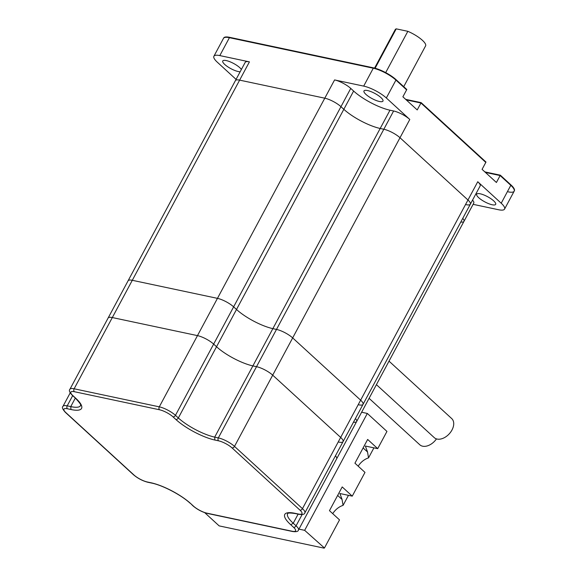<?xml version="1.0" encoding="UTF-8"?>
<svg xmlns="http://www.w3.org/2000/svg" width="577" height="577" viewBox="0 0 577 577"><rect width="100%" height="100%" fill="white"/><g stroke="black" fill="none" stroke-linecap="round" stroke-linejoin="round"><path stroke-width="0.87" d="M236.072 79.381L217.262 62.15A18.161 4.948 28.2 0 1 213.901 56.25A18.161 4.948 28.2 0 1 219.815 55.587L229.415 37.685A18.161 4.948 -151.8 0 0 223.501 38.349A18.161 4.948 28.2 0 1 229.415 37.685L373.29 68.209A18.089 4.926 28.2 0 1 395.937 80.088A18.089 4.926 -151.8 0 0 373.29 68.209L229.415 37.685L229.61 37.325L373.485 67.841A18.089 4.926 28.2 0 1 396.132 79.727L406.799 89.5L406.605 89.868L395.937 80.088L406.605 89.868L402.883 96.806L417.221 109.94L420.943 103.002L407.037 100.066A12.925 3.52 28.2 0 1 406.237 99.879A12.925 3.52 28.2 0 0 407.037 100.066L406.843 100.434M484.752 171.809A12.925 3.52 -151.8 0 0 486.389 172.227L486.195 172.595A12.925 3.52 -151.8 0 1 485.408 172.408A12.925 3.52 -151.8 0 0 486.195 172.595L500.136 175.552L496.415 182.491L482.076 169.357L485.798 162.418L420.943 103.002L485.798 162.418L485.993 162.05L421.138 102.634L407.239 99.698A12.925 3.52 28.2 0 1 405.581 99.273M466.144 204.669A12.925 3.52 -151.8 0 0 470.356 204.2A12.925 3.52 -151.8 0 0 467.961 200.003L477.756 181.741L501.211 203.227L510.804 185.325L500.136 175.552L510.804 185.325A18.089 4.926 28.2 0 1 514.157 191.203A18.089 4.926 -151.8 0 0 510.804 185.325L510.998 184.965A18.089 4.926 28.2 0 1 514.352 190.836L514.157 191.203A18.089 4.926 -151.8 0 1 508.265 191.86M334.581 79.929A12.925 3.52 28.2 0 1 350.751 88.418L353.622 91.043A29.297 7.977 -151.8 0 0 389.973 110.214L272.856 328.645L276.498 329.417L272.856 328.645L252.877 365.905L256.52 366.676L252.877 365.905L214.687 437.128L218.33 437.9L256.52 366.676A12.925 3.52 28.2 0 1 272.697 375.158L234.5 446.389L302.463 508.654L340.661 437.424A12.925 3.52 28.2 0 1 343.048 441.621A12.925 3.52 -151.8 0 0 340.661 437.424L272.697 375.158A12.925 3.52 -151.8 0 0 256.52 366.676L276.498 329.417A12.925 3.52 28.2 0 1 292.669 337.906L360.632 400.171L292.669 337.906A12.925 3.52 -151.8 0 0 276.498 329.417L383.828 129.248L380.185 128.476A29.297 7.977 28.2 0 1 343.834 109.313L340.957 106.68A12.925 3.52 28.2 0 0 324.786 98.191L334.581 79.929L363.698 86.11A18.089 4.926 28.2 0 1 386.338 97.989L409.793 119.475L399.998 137.737A12.925 3.52 -151.8 0 0 383.828 129.248L380.185 128.476A29.297 7.977 28.2 0 1 343.834 109.313L340.957 106.68A12.925 3.52 -151.8 0 0 324.786 98.191L239.628 80.131A12.925 3.52 -151.8 0 0 235.423 80.6A12.925 3.52 28.2 0 1 239.628 80.131L132.299 280.299A12.925 3.52 -151.8 0 0 128.094 280.768A12.925 3.52 28.2 0 1 132.299 280.299L217.457 298.359L132.299 280.299L112.32 317.552L197.478 335.619A12.925 3.52 28.2 0 1 213.656 344.101A12.925 3.52 -151.8 0 0 197.478 335.619L112.32 317.552A12.925 3.52 -151.8 0 0 108.115 318.028A12.925 3.52 28.2 0 1 112.32 317.552L74.13 388.783L159.288 406.843L217.457 298.359A12.925 3.52 28.2 0 1 233.627 306.849A12.925 3.52 -151.8 0 0 217.457 298.359L324.786 98.191L239.628 80.131L249.423 61.869L219.815 55.587M477.756 181.741A12.925 3.52 28.2 0 1 480.151 185.938L470.356 204.2A12.925 3.52 28.2 0 0 467.961 200.003L399.998 137.737L272.697 375.158L340.661 437.424L360.632 400.171A12.925 3.52 28.2 0 1 363.027 404.369A12.925 3.52 -151.8 0 0 360.632 400.171L467.961 200.003L399.998 137.737A12.925 3.52 28.2 0 0 383.828 129.248L393.615 110.986A12.925 3.52 28.2 0 1 409.793 119.475M501.211 203.227A18.089 4.926 28.2 0 1 504.558 209.105A18.089 4.926 28.2 0 1 498.665 209.761L473.097 204.337M240.155 71.764A10.768 2.935 28.2 0 1 224.749 64.465A10.768 2.935 28.2 0 1 222.758 60.967A10.768 2.935 28.2 0 1 231.449 62.388A10.768 2.935 28.2 0 1 241.381 69.485M298.114 514.143L293.239 523.231L290.765 524.745A31.064 8.46 28.2 0 1 294.876 513.292L298.475 514.049A10.768 2.935 -151.8 0 0 299.99 510.162L232.026 447.896A10.768 2.935 -151.8 0 0 218.546 440.828L214.889 440.049A31.447 8.561 28.2 0 1 175.855 419.472L172.985 416.839A10.768 2.935 -151.8 0 0 159.504 409.771L74.346 391.704A2.157 1.515 -78 0 1 74.13 388.783A12.925 3.52 28.2 0 0 69.925 389.251L245.211 62.338A12.925 3.52 28.2 0 1 249.423 61.869M493.688 200.868A10.768 2.935 -151.8 0 0 483.685 194.882A10.768 2.935 -151.8 0 0 476.696 194.189A10.768 2.935 -151.8 0 0 478.694 197.687A10.768 2.935 -151.8 0 0 488.697 203.674A10.768 2.935 -151.8 0 0 495.679 204.366A10.768 2.935 -151.8 0 0 493.688 200.868M472.549 200.111A12.925 3.52 28.2 0 1 473.76 203.111L463.966 221.373A12.925 3.52 -151.8 0 0 462.754 218.373A12.925 3.52 28.2 0 1 463.966 221.373L356.636 421.542A12.925 3.52 -151.8 0 0 355.425 418.541A12.925 3.52 28.2 0 1 356.636 421.542L298.468 530.025A12.925 3.52 28.2 0 0 296.073 525.827L302.117 514.554M365.977 94.426A10.768 2.935 28.2 0 1 363.986 90.928A10.768 2.935 28.2 0 1 374.862 93.431A10.768 2.935 28.2 0 1 382.962 101.105A10.768 2.935 28.2 0 1 375.98 100.412A10.768 2.935 28.2 0 1 365.977 94.426M389.973 110.214L393.615 110.986M460.792 222.03A12.925 3.52 -151.8 0 0 463.966 221.373M375.108 68.237L396.226 28.85A17.231 4.688 -151.8 0 0 395.223 29.615L374.588 68.1M403.727 86.68L425.588 45.9A17.231 4.688 -151.8 0 0 407.838 31.317L385.688 72.615M396.226 28.85L407.838 31.317M353.47 422.198A12.925 3.52 -151.8 0 0 356.636 421.542M358.822 404.838A12.925 3.52 -151.8 0 0 363.027 404.369L304.858 512.852A12.925 3.52 28.2 0 0 302.463 508.654A2.157 1.414 -47.5 0 1 299.99 510.162M353.622 91.043L236.505 309.474A29.297 7.977 28.2 0 0 272.856 328.645A29.297 7.977 28.2 0 1 236.505 309.474L233.627 306.849L175.458 415.332L178.336 417.964A29.297 7.977 -151.8 0 0 214.687 437.128L214.889 440.049M335.453 455.801A12.925 3.52 28.2 0 1 336.658 458.802A12.925 3.52 28.2 0 0 335.453 455.801M350.751 88.418L233.627 306.849L236.505 309.474L216.526 346.734A29.297 7.977 28.2 0 0 252.877 365.905A29.297 7.977 28.2 0 1 216.526 346.734L213.656 344.101L216.526 346.734L178.336 417.964A2.157 1.414 -47.5 0 1 175.855 419.472M75.327 398.08L70.762 406.597A29.29 7.977 -151.8 0 0 80.614 405.595C79.424 405.09 84.105 407.355 75.234 397.986A2.157 1.414 132.5 0 0 75.71 398.224A31.447 8.561 28.2 0 1 70.964 409.519L70.762 406.597L67.206 405.847A2.157 1.515 102 0 0 67.422 408.768A10.768 2.935 -151.8 0 0 65.908 412.656L133.871 474.921A10.768 2.935 -151.8 0 0 147.351 481.997L150.95 482.761A31.829 8.669 28.2 0 1 190.533 503.425L193.446 506.094A10.768 2.935 -151.8 0 0 206.927 513.162L292.085 531.229A10.768 2.935 -151.8 0 0 293.592 527.342L290.765 524.745M292.085 531.229A2.157 1.515 -78 0 0 292.611 531.511L207.46 513.443C202.159 512.073 197.327 509.541 192.97 505.856L190.533 503.425M486 172.949L486.195 172.595L500.136 175.552L500.331 175.184L510.998 184.965M421.138 102.634L420.943 103.002L407.037 100.066L407.239 99.698M213.901 56.25L223.696 37.981A18.161 4.948 28.2 0 1 229.61 37.325M486.389 172.227L500.331 175.184M338.843 442.097A12.925 3.52 -151.8 0 0 343.048 441.621M298.951 529.123L304.656 530.335L324.447 547.991L339.521 519.877L329.467 510.674L342.204 486.93L352.251 496.141L339.911 493.523L342.074 499.48L343.07 505.38A13.999 9.203 -47.5 0 0 332.727 513.653M304.656 530.335L367.325 413.449L386.951 431.423L377.711 448.654L367.664 439.443L354.934 463.187L364.981 472.397L352.251 496.141M348.458 495.333L343.07 505.38M377.711 448.654L365.371 446.035L367.535 451.993L368.53 457.893A13.999 9.203 -47.5 0 0 358.187 466.166M373.918 447.846L368.53 457.893M324.101 548.15L219.152 525.885L204.712 512.657M367.325 413.449L361.628 412.238M376.42 384.65L434.25 437.633A12.925 8.496 -47.5 0 0 451.979 430.016A12.925 8.496 -47.5 0 0 451.712 418.577L389.021 361.144M436.464 438.895A12.925 8.496 132.5 0 1 419.804 444.78L369.085 398.325M386.338 97.989L396.132 79.727M363.698 86.11L373.485 67.841M294.876 513.292A2.157 1.515 -78 0 0 295.41 513.573C285.24 512.073 288.356 514.157 287.635 513.617A28.908 7.869 -151.8 0 0 293.239 523.231L296.073 525.827A2.157 1.414 132.5 0 1 293.592 527.342M74.346 391.704A10.768 2.935 -151.8 0 0 72.832 395.591L75.71 398.224M70.964 409.519L67.422 408.768M72.673 395.642L67.206 405.847A12.925 3.52 28.2 0 0 62.994 406.316L70.221 392.85M159.504 409.771A2.157 1.515 -78 0 1 159.288 406.843A12.925 3.52 28.2 0 1 175.458 415.332A2.157 1.414 -47.5 0 1 172.985 416.839M218.546 440.828A2.157 1.515 -78 0 1 218.33 437.9A12.925 3.52 28.2 0 1 234.5 446.389A2.157 1.414 -47.5 0 1 232.026 447.896M298.475 514.049A2.157 1.515 102 0 0 299.009 514.331C302.658 514.821 304.613 514.331 304.858 512.852M207.46 513.443A2.157 1.515 -78 0 1 206.927 513.162M192.97 505.856A2.157 1.414 -47.5 0 0 193.446 506.094M190.064 503.194C181.185 494.936 162.483 485.185 151.484 483.036A2.157 1.515 -78 0 1 150.95 482.761M151.484 483.036L147.885 482.278A2.157 1.515 -78 0 1 147.351 481.997M72.832 395.591A2.157 1.414 132.5 0 1 72.363 395.353L75.234 397.986M147.885 482.278C142.584 480.901 137.752 478.369 133.395 474.683A2.157 1.414 -47.5 0 0 133.871 474.921M133.395 474.683L65.432 412.418A2.157 1.414 -47.5 0 0 65.908 412.656M367.535 451.993L363.106 447.94M342.074 499.48L337.646 495.419M504.558 209.105L514.157 191.203M470.356 204.2L363.027 404.369M295.41 513.573L299.009 514.331M292.611 531.511C296.268 532.001 298.222 531.504 298.468 530.025M69.925 389.251C68.721 390.355 69.536 392.389 72.363 395.353M65.432 412.418C62.532 409.201 61.717 407.167 62.994 406.316"/></g></svg>
